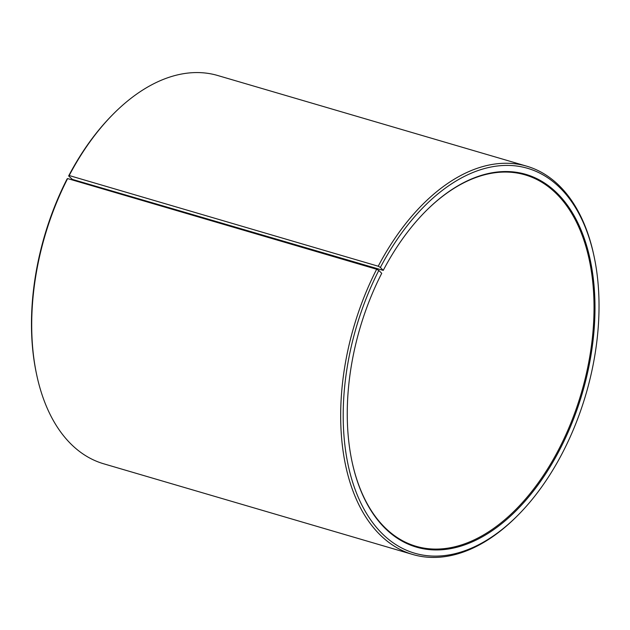 <?xml version="1.0" encoding="UTF-8"?>
<svg xmlns="http://www.w3.org/2000/svg" width="630" height="630" viewBox="0 0 630 630"><rect width="100%" height="100%" fill="white"/><g stroke="black" fill="none" stroke-linecap="round" stroke-linejoin="round"><path stroke-width="0.94" d="M282.201 241.542A193.544 115.392 106.4 0 0 282.248 240.983M72.363 179.393L383.245 270.38L380.378 267.435L378.228 266.222L69.198 175.534L68.638 175.959L72.363 179.393M351.91 461.073A193.544 115.392 106.4 0 0 416.084 546.297A193.544 115.392 106.4 0 0 581.309 393.073A193.544 115.392 106.4 0 0 525.081 174.864A193.544 115.392 106.4 0 0 425.029 211.893M380.378 267.435A200.584 119.59 106.4 0 1 594.169 256.859A200.584 119.59 106.4 0 1 518.529 514.639A200.584 119.59 106.4 0 1 365.061 510.977A200.584 119.59 106.4 0 1 378.819 270.443L381.733 273.294A194.245 115.818 106.4 0 0 351.965 461.341A194.245 115.818 106.4 0 0 509.008 517.443A194.245 115.818 106.4 0 0 587.672 249.354A194.245 115.818 106.4 0 0 425.219 211.704A194.245 115.818 106.4 0 0 383.245 270.38M378.819 270.443L376.653 269.254A202.34 120.645 106.4 0 0 412.792 554.495A202.34 120.645 106.4 0 0 517.584 515.592L518.529 514.639M594.169 256.859L593.893 255.552A202.34 120.645 106.4 0 0 526.743 166.186A202.34 120.645 106.4 0 0 378.228 266.222M376.653 269.254L67.623 178.573A202.34 120.645 106.4 0 0 36.611 374.448A202.34 120.645 106.4 0 0 103.761 463.814L412.792 554.495M526.743 166.186L217.712 75.505A202.34 120.645 106.4 0 0 112.92 114.408A202.34 120.645 106.4 0 0 69.198 175.534M67.623 178.573L67.079 178.967A200.584 119.59 106.4 0 0 36.335 373.141L36.611 374.448M112.92 114.408L111.982 115.361A200.584 119.59 106.4 0 0 68.638 175.959M282.082 241.503A194.245 115.818 106.4 0 0 282.13 240.943"/></g></svg>
